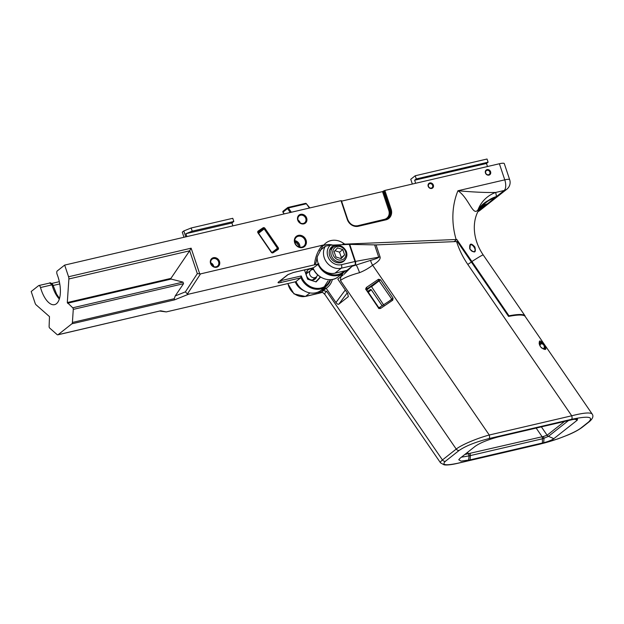 <?xml version="1.0" encoding="UTF-8"?>
<svg xmlns="http://www.w3.org/2000/svg" width="624" height="624" viewBox="0 0 624 624"><rect width="100%" height="100%" fill="white"/><g stroke="black" fill="none" stroke-linecap="round" stroke-linejoin="round"><path stroke-width="0.94" d="M469.763 248.914C474.56 253.531 476.26 252.884 474.856 246.979C470.964 242.619 469.271 243.266 469.763 248.914M469.95 248.984L470.223 245.263C471.853 242.822 476.876 249.959 474.404 251.339C472.93 252.104 471.44 251.324 469.95 248.984M488.257 200.538L488.28 200.53A28.774 27.768 -152 0 1 496.486 196.552L495.721 192.449A28.774 28.174 -43.8 0 0 478.14 209.516C480.886 205.631 484.255 202.636 488.257 200.538A28.774 27.776 -152.3 0 1 496.501 196.537L504.176 190.476A8.635 7.55 -128.3 0 0 506.836 189.212L479.934 210.436A8.635 7.55 51.7 0 1 478.046 211.474M49.163 283.171L38.86 285.519A2.59 1.162 -103.1 0 1 40.513 287.531A22.012 9.859 76.9 0 0 54.577 304.652A22.012 9.859 76.9 0 0 57.143 274.412A2.59 1.162 -103.1 0 1 57.229 270.964L64.662 265.091L341 200.671L347.279 219.445A9.352 8.182 51.7 0 0 358.34 226.27L385.905 219.843A9.352 8.182 51.7 0 0 391.131 209.227L384.852 190.453L499.379 163.753L504.769 179.845A8.635 3.869 76.9 0 1 504.176 190.476L495.721 192.449C486.455 192.715 473.866 192.153 457.938 190.757C468.928 197.894 473.109 217.441 478.14 209.516M454.046 241.652L456.815 239.46L345.602 244.101A2.878 2.519 -128.3 0 1 343.801 243.524L342.334 244.678M456.815 239.46L508.973 315.791C518.162 314.083 523.497 314.059 524.963 315.744L525.174 316.454M316.04 262.54L317.273 256.698L316.04 262.54L314.465 264.833L188.791 294.13L174.47 299.887L174.26 298.709L72.407 322.452A2.878 1.287 76.9 0 1 71.893 323.801L58.071 334.706A2.878 1.287 76.9 0 1 57.829 334.823A2.878 1.287 76.9 0 1 57.065 334.558L49.639 328.029A1.178 0.523 76.9 0 1 49.109 326.453L49.483 316.602L36.083 304.824A2.878 1.287 76.9 0 1 35.1 303.155L31.2 291.494L38.641 285.628A2.59 1.162 -103.1 0 1 38.86 285.519M485.433 172.957A2.956 2.59 51.7 0 0 490.097 174.447A2.956 2.59 51.7 0 0 488.498 169.673A2.956 2.59 51.7 0 0 485.433 172.957M485.714 173.012A2.379 2.083 -128.3 0 1 489.427 171.241A2.379 2.083 -128.3 0 1 489.263 174.4A2.379 2.083 -128.3 0 1 485.714 173.012M317.273 256.698L323.271 245.037L323.887 245.006A16.403 14.352 -128.3 0 1 325.931 242.986A16.403 14.352 -128.3 0 1 343.801 243.524M323.271 245.037L200.522 273.897L197.324 273.624L185.398 291.853L187.379 293.99L200.522 273.897M64.662 265.091L68.57 276.76A2.878 1.287 76.9 0 1 68.882 278.959L189.634 250.809L191.131 248.188L68.57 276.76M306.665 218.072A5.117 4.477 51.7 0 0 298.6 215.498A5.117 4.477 51.7 0 0 301.361 223.766A5.117 4.477 51.7 0 0 306.665 218.072M219.492 261.433A5.125 4.485 51.7 0 0 211.419 258.859A5.125 4.485 51.7 0 0 214.188 267.127A5.125 4.485 51.7 0 0 219.492 261.433M294.692 242.791A6.536 5.717 51.7 0 0 304.988 246.074A6.536 5.717 51.7 0 0 301.462 235.529A6.536 5.717 51.7 0 0 294.692 242.791M263.063 227.822L258.227 231.005A1.451 1.271 51.7 0 0 257.985 232.9L271.268 252.244A1.451 1.271 51.7 0 0 273.156 252.736L277.984 249.561A1.451 1.271 51.7 0 0 278.226 247.666L264.943 228.322A1.451 1.271 51.7 0 0 263.063 227.822L263.195 228.634A0.733 0.64 -128.3 0 1 264.147 228.883L277.43 248.227A0.733 0.64 -128.3 0 1 277.306 249.187L272.47 252.361A0.733 0.64 -128.3 0 1 271.518 252.112L258.235 232.768A0.733 0.64 -128.3 0 1 258.359 231.808L263.195 228.634L258.157 232.612M428.197 186.303A2.956 2.59 51.7 0 0 432.861 187.785A2.956 2.59 51.7 0 0 431.262 183.011A2.956 2.59 51.7 0 0 428.197 186.303M480.074 208.237L484.957 205.647A28.774 20.569 60.5 0 0 481.315 206.661M478.421 210.803L484.981 205.624A28.774 20.6 60.4 0 0 481.322 206.653M484.981 205.624L487.289 203.892A28.774 25.178 51.7 0 0 481.79 206.123M524.963 315.744L483.218 254.951C469.903 235.552 472.384 212.581 484.871 203.237A43.165 37.768 -128.3 0 1 487.196 201.568A34.531 16.669 -123.3 0 0 488.28 200.53L482.609 205.257M487.289 203.892L496.486 196.552M456.121 239.491A77.688 67.985 51.7 0 1 457.938 190.757L504.769 179.845A8.635 1.591 -18.5 0 1 509.675 179.696L504.286 163.597A8.635 1.591 161.5 0 0 499.379 163.753M308.467 272.15A5.772 5.047 51.7 0 0 306.524 271.994M159.791 311.056L166.257 311.906L295.987 281.666M332.693 245.076A16.403 14.352 51.7 0 0 323.185 245.661M323.45 245.357L323.887 245.006M321.976 245.591C317.655 251.051 315.151 257.462 314.465 264.833L318.419 263.913M508.973 315.791L508.427 316.22M384.852 190.453L383.947 190.811L390.234 209.586L391.131 209.227M341.57 201.146L382.504 191.607L383.947 190.811M57.829 334.823L160.641 310.799L166.257 311.906M295.963 281.603C299.91 291.938 313.724 296.681 321.235 290.222A17.261 15.109 -128.3 0 1 296.01 281.502L300.62 277.867L301.291 275.964L280.231 280.777M293.116 272.555A1.435 0.647 76.9 0 0 293.249 272.555A1.435 0.647 76.9 0 0 293.374 272.493L313.334 267.844L318.895 263.804M174.26 298.709L175.219 295.948L183.542 283.678L183.011 282.103L171.155 279.084L170.921 278.382L189.634 250.809M188.791 294.13L187.379 293.99M428.477 186.358A2.379 2.083 -128.3 0 1 432.19 184.587A2.379 2.083 -128.3 0 1 432.026 187.746A2.379 2.083 -128.3 0 1 428.477 186.358M183.011 282.103L72.743 307.804L67.306 302.539L68.882 278.959M72.743 307.804A1.178 0.523 76.9 0 1 73.273 309.387L183.542 283.678M72.407 322.452L73.273 309.387M67.306 302.539L170.921 278.382M67.54 303.241L171.155 279.084M258.476 233.111A0.733 0.64 -128.3 0 1 258.601 233.259L258.929 233.735A0.733 0.64 51.7 0 0 258.796 233.587M305.768 218.439A4.399 3.845 -128.3 0 1 304.66 222.784A4.399 3.845 -128.3 0 1 298.912 221.715A4.399 3.845 -128.3 0 1 299.208 215.873A4.399 3.845 -128.3 0 1 305.768 218.439M298.077 220.139A4.399 3.845 -128.3 0 1 300.222 222.807A4.399 3.845 -128.3 0 1 300.245 222.893M295.043 242.861A5.811 5.086 -128.3 0 1 296.501 237.112A5.811 5.086 -128.3 0 1 304.099 238.532A5.811 5.086 -128.3 0 1 303.709 246.246A5.811 5.086 -128.3 0 1 295.043 242.861M294.739 240.575A5.811 5.086 -128.3 0 1 299.926 247.151M218.595 261.799A4.399 3.853 -128.3 0 1 217.487 266.144A4.399 3.853 -128.3 0 1 211.731 265.075A4.399 3.853 -128.3 0 1 212.027 259.233A4.399 3.853 -128.3 0 1 218.595 261.799M213.728 266.581A4.399 3.853 51.7 0 0 213.541 265.785A4.399 3.853 51.7 0 0 210.733 262.782M315.775 281.798L320.065 277.196L319.862 276.588M320.611 277.079L316.111 281.908L307.601 279.193L304.684 270.473L305.378 269.724M316.727 276.526A5.772 5.047 -128.3 0 1 315.128 279.014A5.772 5.047 -128.3 0 1 307.593 277.61A5.772 5.047 -128.3 0 1 307.983 269.95A5.772 5.047 -128.3 0 1 313.303 269.552M293.374 272.493L287.719 274.739L278.335 282.142C277.563 282.883 278.343 283.007 280.66 282.524A1.435 0.647 -103.1 0 0 280.761 280.745L280.589 280.496M324.808 285.87L328.13 280.823A4.399 3.853 51.7 0 0 327.865 281.174L324.808 285.87M49.585 283.015L51.932 284.583L52.767 284.552L56.597 294.13L59.514 298.428M487.492 166.522L486.47 163.48L414.632 180.227L415.654 183.269M486.47 163.48L488.101 162.193L416.27 178.94L414.632 180.227M488.101 162.193L487.04 159.019L415.21 175.765L410.748 179.283L412.339 184.041M416.27 178.94L415.21 175.765M313.693 269.607A4.313 3.775 51.7 0 0 310.846 270.27A4.313 3.775 51.7 0 0 310.557 276.003A4.313 3.775 51.7 0 0 316.196 277.048A4.313 3.775 51.7 0 0 317.491 274.646M342.81 249.577L344.604 254.943L341.164 258.632L335.923 256.963L334.129 251.597L337.576 247.907L342.81 249.577L339.526 252.166L341.328 257.533L340.493 258.422M344.604 254.943L341.328 257.533M334.963 250.708L339.526 252.166M298.405 220.927A4.399 3.845 -128.3 0 1 300.027 222.752M232.877 225.88L231.91 222.979L185.921 233.704L192.215 231.169L191.155 227.994L183.807 230.95L185.788 236.855M186.888 236.597L185.921 233.704M213.478 265.621A4.976 4.352 51.7 0 0 210.811 263.18M294.731 241.207A5.811 5.086 -128.3 0 1 299.91 246.145M299.091 246.948A5.811 5.086 51.7 0 0 294.84 242.096M211.216 264.272A4.399 3.853 -128.3 0 1 212.862 266.12M309.434 208.034L306.259 203.611A0.741 0.741 0 0 0 305.518 203.362L297.297 205.28L297.601 205.811L297.281 205.304L287.953 207.457A0.741 0.741 0 0 0 287.664 207.597A0.741 0.647 51.7 0 1 287.89 207.488L288.405 207.956L305.971 203.861L305.518 203.362L297.328 205.288M291.314 212.254L288.405 207.956L287.578 208.533L290.261 212.503M284.209 213.915L283.023 212.16M283.093 211.201L287.664 207.597A0.741 0.647 51.7 0 0 287.578 208.533L283.007 212.137A0.741 0.647 -128.3 0 1 283.093 211.201A0.741 0.741 0 0 0 282.929 212.183L284.115 213.931M231.91 222.979L233.821 221.473L232.76 218.299L191.155 227.994M233.821 221.473L192.215 231.169M183.994 237.276L182.278 232.151L183.807 230.95M539.222 343.629A3.744 3.276 -128.3 0 1 539.854 343.216L539.659 343.028A4.025 3.526 51.7 0 0 539.198 343.286M545.095 348.13A4.025 3.526 51.7 0 0 540.907 342.74L541.109 342.919A3.744 3.276 -128.3 0 1 544.666 345.197A3.744 3.276 -128.3 0 1 544.229 349.167M541.109 342.919L541.382 343.746L539.627 345.134M539.588 344.464L540.134 344.042A2.878 2.519 51.7 0 0 539.448 344.643M543.13 348.941A2.878 2.519 51.7 0 0 541.382 343.746M540.134 344.042L539.854 343.216M539.947 343.496L540.907 342.74M343.028 273.031A18.704 16.364 -128.3 0 1 339.752 277.594M343.083 275.036L337.81 279.131L347.584 293.35L348.332 296.634L338.824 304.169C338.036 304.551 337.085 303.997 335.962 302.515L326.196 288.296A18.704 16.364 51.7 0 0 327.202 287.57A18.704 16.364 51.7 0 0 332.389 279.458M343.98 274.334L352.069 266.292L346.85 270.403L344.838 273.491M340.868 276.721L340.447 280.472C344.105 277.758 350.477 275.153 359.564 272.672C364.549 270.629 368.901 268.133 372.629 265.184L489.255 435.014A2.878 1.287 76.9 0 1 489.052 438.555L571.537 419.328A2.878 1.287 -103.1 0 0 571.732 415.787L489.255 435.014C476.97 438.29 461.23 444.998 456.23 449.077L442.447 459.95C440.786 461.269 440.162 462.259 440.575 462.914L325.057 294.692C324.464 293.787 325.003 292.672 326.664 291.346L323.193 290.659L326.196 288.296M325.712 286.697A18.704 16.364 -128.3 0 1 321.875 291.759L322.093 291.595M323.084 288.772L318.56 292.726L321.875 291.759L323.193 290.659M592.238 414.133L525.049 316.274C523.536 314.566 518.037 314.613 508.568 316.415L457.33 241.511L376.054 244.904L349.744 244.382L330.408 245.177L325.408 246.199L319.792 250.637M346.85 270.403L334.971 273.172L341.258 268.211L354.799 265.06A2.878 1.739 -100.4 0 0 355.446 261.417A2.878 0.53 161.5 0 0 354.994 261.511A2.878 1.287 76.9 0 1 354.799 265.06L356.008 264.833A8.635 0.881 -109.6 0 1 359.564 272.672M317.218 256.877A14.391 12.589 51.7 0 0 334.971 273.172M543.426 436.472L544.011 438.259L548.465 436.34A2.878 2.519 -128.3 0 1 547.108 435.209L543.426 436.472L464.81 454.49M368.316 292.235L371.272 289.786L370.64 289.435L367.708 291.346M371.272 289.786L382.27 305.924M303.358 290.394A14.391 12.589 -128.3 0 1 295.23 281.837M321.766 291.689L323.778 288.608M542.264 436.636A2.878 1.178 72.8 0 1 542.701 438.703L544.003 438.235L543.683 442.712C548.067 441.605 551.452 440.255 553.839 438.656L577.262 420.178L577.52 419.016L573.175 419.445L498.046 436.972C487.828 439.733 480.207 442.837 475.199 446.293L460.145 458.172L458.757 459.763L461.042 461.12L470.122 459.865L543.683 442.712M461.401 457.181L468.874 455.926L542.365 438.797A2.878 1.287 -103.1 0 0 542.053 436.644L536.164 428.072M468.874 455.926A2.878 1.31 -105.4 0 0 468.499 453.82L467.501 452.369M571.537 419.328C588.377 415.81 594.025 416.723 588.487 422.066A2.878 2.519 51.7 0 0 589.376 421.645C592.792 418.657 593.72 416.114 592.16 414.016C590.335 412.199 583.526 412.792 571.732 415.787L467.789 264.428A77.688 67.985 51.7 0 1 456.573 241.543M457.478 463.367A2.878 1.287 -103.1 0 0 457.532 463.351A2.878 1.287 -103.1 0 0 457.54 463.351A2.878 1.287 -103.1 0 0 457.782 463.234C445.528 465.793 441.425 465.13 445.45 461.245L459.233 450.372C465.808 445.895 475.753 441.956 489.052 438.555M588.487 422.066L581.272 427.76C575.164 432.76 555.617 440.497 540.259 444.007A2.878 1.287 76.9 0 1 540.017 444.124L457.532 463.351C452.626 464.498 448.648 465.044 445.606 464.981L444.179 464.857L440.583 462.907M393.065 298.171L380.523 279.755L378.495 279.271L366.343 287.5L365.648 289.037L378.901 308.552L380.562 308.443L392.746 300.199L393.065 298.171L391.739 299.099L392.746 300.199M392.613 300.284L391.763 299.481L378.409 308.1L378.877 307.804L366.366 289.364L378.846 280.519L391.739 299.099L388.175 301.915M366.366 289.364L365.89 289.661L366.467 288.857L365.648 289.037M378.495 279.271L378.846 280.519M545.033 347.584L544.76 348.988L541.913 348.184L541.078 347.396M543.34 343.496C539.292 339.308 538.317 340.33 540.415 346.554C539.097 344.253 538.832 342.74 539.635 342.022L542.108 342.888M540.431 346.585L540.852 347.131C545.36 350.509 546.803 350.228 545.165 346.265M345.548 259.022A9.352 8.182 -128.3 0 1 343.652 261.284A9.352 8.182 -128.3 0 1 331.438 259.007A9.352 8.182 -128.3 0 1 332.069 246.597A9.352 8.182 -128.3 0 1 340.088 245.692M371.459 286.213L371.561 286.728L371.296 286.182L367.333 289.544M378.37 279.357L378.706 280.574L371.077 286.588L371.553 286.712L380.523 279.755M374.618 244.92L378.713 257.166C378.823 257.735 376.1 258.812 370.57 260.387L352.069 266.292M370.57 260.387A8.635 4.15 -120.1 0 0 372.629 265.184C378.238 261.893 380.718 259.124 380.063 256.885L376.054 244.904M318.56 292.726L322.327 292.36L319.02 293.272A2.878 0.796 -105.4 0 0 319.153 293.186A2.878 1.287 76.9 0 1 318.903 293.303A2.878 2.878 0 0 0 319.02 293.272A2.878 0.796 -105.4 0 1 318.973 293.28M287.75 283.585L294.013 293.912L305.362 296.462A2.878 1.287 -103.1 0 0 305.604 296.338L320.58 292.789A8.635 7.363 89.3 0 1 322.179 292.297M483.218 254.951A34.531 1.264 145.5 0 0 471.767 261.612M199.75 273.944L191.131 248.188M494.512 198.198A28.774 25.178 51.7 0 0 487.781 201.178L483.007 204.867M345.017 244.569L345.602 244.101M344.269 271.011A16.544 14.477 -128.3 0 1 324.269 270.972M357.973 225.779L385.468 219.359L385.905 219.843M383.401 191.24L389.688 210.015L390.234 209.586A8.635 7.55 -128.3 0 1 388.058 218.119A8.635 7.55 -128.3 0 1 385.531 219.359M357.841 225.81L358.34 226.27M384.462 219.593L384.361 219.359A7.909 6.926 51.7 0 0 388.783 210.382L389.688 210.015A8.635 7.55 -128.3 0 1 387.785 218.322M388.783 210.382L382.504 191.607M356.866 225.943L384.361 219.359M355.719 225.95A7.909 6.926 51.7 0 0 356.803 225.787M58.071 334.706L160.641 310.799M280.66 282.524L300.62 277.867M174.47 299.887L71.893 323.801M189.673 250.754L197.324 273.624M185.398 291.853L175.219 295.948M258.227 231.005L258.281 231.871M258.601 233.259L264.943 228.322M272.072 252.455L278.226 247.666M277.306 249.187L277.984 249.561M272.47 252.361L273.156 252.736M330.143 279.716A16.544 14.477 -128.3 0 1 315.744 288.265A16.544 14.477 -128.3 0 1 301.291 275.964M300.823 277.477A17.261 15.109 51.7 0 0 326.126 286.377A17.261 15.109 51.7 0 0 330.681 279.685M312.835 267.719C316.571 278.312 330.658 283.351 338.286 276.775A17.261 15.109 -128.3 0 1 313.014 267.946M317.99 264.163A17.261 15.109 51.7 0 0 343.216 272.883A17.261 15.109 51.7 0 0 345.368 270.754L338.286 276.775M287.719 274.739A1.435 1.256 51.7 0 0 288.179 274.513L293.249 272.555L313.201 267.899M278.335 282.142A1.435 1.256 51.7 0 0 278.772 281.931L288.163 274.529M51.932 284.583A2.59 1.162 76.9 0 1 52.01 284.848L52.822 284.739M40.513 287.531L52.01 284.848A22.012 9.859 -103.1 0 0 59.335 299.044M53.04 285.503L59.771 283.936M329.69 249.951A8.635 7.55 -128.3 0 1 330.19 249.514L329.69 249.951M331.305 255.458A8.635 7.55 51.7 0 0 344.167 260.481C346.882 258.04 347.568 254.943 346.226 251.183C342.943 245.521 338.692 244.101 333.473 246.925A8.635 7.55 51.7 0 0 331.305 255.458M333.107 254.732A7.192 6.295 -128.3 0 1 340.556 246.73A7.192 6.295 -128.3 0 1 344.44 258.344A7.192 6.295 -128.3 0 1 333.107 254.732M297.281 205.304L288.023 207.457M296.626 243.04L298.545 245.341M341.461 275.683L340.829 274.771M340.649 274.911L341.312 275.87M347.256 292.874L338.824 304.169M335.962 302.515L345.29 290.02M445.45 461.245A2.878 2.519 51.7 0 1 442.447 459.95L326.664 291.346M340.447 280.472L456.23 449.077A2.878 2.519 51.7 0 0 459.233 450.372M471.292 262.142A34.531 1.264 145.5 0 0 467.789 264.428M564.541 421.457L547.108 435.209L541.375 426.855M309.902 292.952L305.604 296.338A14.391 12.589 -128.3 0 1 288.007 283.522M553.839 438.656L548.465 436.34L568.495 420.537M470.044 453.43A2.878 1.287 76.9 0 1 470.356 455.582L470.122 459.865M468.725 453.757A2.878 1.303 75.5 0 1 469.076 455.879L468.608 460.2M542.365 438.797L542.467 442.993M577.262 420.178L574.805 419.117M540.259 444.007L457.782 463.234M581.272 427.76A2.878 2.519 51.7 0 0 582.153 427.339L589.376 421.645A2.878 2.519 51.7 0 0 589.43 421.598M393.065 298.178L391.739 299.099M380.141 307.39L380.562 308.443M378.901 308.552L379.392 307.905M366.343 287.5L367.208 288.35M383.893 305.292L371.553 286.712L383.877 305.308M349.744 244.382L355.446 261.417L378.713 257.166A8.635 1.591 161.5 0 0 380.063 256.885M330.837 247.845A9.352 8.182 -128.3 0 1 333.091 247.229M349.268 244.39L354.994 261.511L341.453 264.67A11.513 10.07 -128.3 0 1 328.84 258.523A11.513 10.07 -128.3 0 1 330.408 245.177M325.408 246.199A14.391 12.589 51.7 0 0 326.453 262.025A14.391 12.589 51.7 0 0 341.258 268.211A2.878 1.287 76.9 0 0 341.453 264.67M371.077 286.588L371.545 286.728M370.094 287.368L371.085 286.603M371.186 289.973L368.09 291.907M370.64 289.435L367.926 291.658M506.836 189.212A8.635 8.635 0 0 0 509.675 179.696M477.984 211.591A8.635 8.635 0 0 0 479.934 210.436M341.406 200.663L347.693 219.437C349.83 224.266 353.231 226.379 357.903 225.779L385.468 219.359L388.058 218.119M321.235 290.222L326.126 286.377L330.712 279.685M49.546 283.023C49.99 282.422 51.067 282.929 52.759 284.56M59.335 281.681L51.901 283.413M310.846 270.27L306.22 273.928M316.196 277.048L312.476 279.981M341.812 262.337L344.167 260.481M330.19 249.514L333.473 246.925M306.259 203.611L309.847 207.932M340.883 274.724L341.5 275.621M582.153 427.331C577.286 430.966 570.913 433.742 567.817 435.053L557.801 438.906L540.017 444.124M541.913 348.184L540.852 347.131M370.071 287.383L367.318 289.559M305.362 296.462L318.903 293.303M321.695 292.133C322.062 291.899 323.177 292.75 325.057 294.684"/></g></svg>

